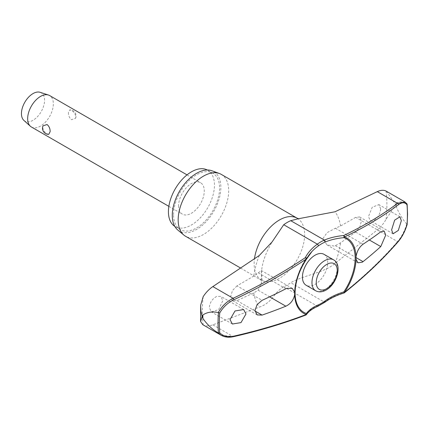 <?xml version="1.0" encoding="UTF-8"?>
<svg xmlns="http://www.w3.org/2000/svg" width="429" height="429" viewBox="0 0 429 429"><rect width="100%" height="100%" fill="white"/><g stroke="black" fill="none" stroke-linecap="round" stroke-linejoin="round"><path stroke-width="0.32" stroke-dasharray="2.15 1.61" d="M202.756 324.678L203.185 324.909C205.845 326.233 209.068 326.212 212.854 324.85L259.277 307.148C272.801 302.531 273.509 292.664 283.719 286.749A38.299 22.115 120 0 0 290.739 282.695C304.064 275.027 323.825 273.075 335.054 263.395L377.3 229.906C380.727 227.107 383.655 223.573 386.084 219.31L395.683 204.671L396.289 206.698A136.776 78.968 120 0 0 396.299 205.008A136.776 78.968 120 0 0 396.289 203.33L395.683 204.51L386.508 191.302M343.924 293.045L343.688 292.798A1.212 0.633 -128.4 0 0 344.331 292.83M305.856 315.042A1.212 0.751 69.2 0 1 305.314 314.956A1.212 1.008 -144.3 0 0 306.054 314.902M207.32 170.007A32.55 18.79 -60 0 1 207.711 170.222A32.55 18.79 -60 0 1 214.452 185.119A32.55 18.79 -60 0 1 200.246 217.878A32.55 18.79 -60 0 1 175.166 226.598A32.55 18.79 -60 0 1 174.78 226.362M173.563 214.661A32.55 18.79 -60 0 1 187.768 181.907A32.55 18.79 -60 0 1 212.848 173.187A32.55 18.79 -60 0 1 219.589 188.09A32.55 18.79 -60 0 1 205.384 220.844A32.55 18.79 -60 0 1 180.303 229.563A32.55 18.79 -60 0 1 173.563 214.661M221.289 174.388A35.725 20.63 -60 0 1 228.689 190.744A35.725 20.63 -60 0 1 213.095 226.7A35.725 20.63 -60 0 1 185.564 236.272M177.772 230.003A34.363 19.841 120 0 0 204.746 223.085A34.363 19.841 120 0 0 220.876 187.344A34.363 19.841 120 0 0 211.964 170.774M396.289 203.33C399.142 201.26 402.638 201.389 406.767 203.716L404.987 201.995M407.008 224.646L406.906 224.195A133.843 77.274 120 0 0 407.319 213.765A133.843 77.274 120 0 0 406.906 203.807L406.767 203.716M324.002 254.317A17.862 10.312 -60 0 1 327.702 262.494A17.862 10.312 -60 0 1 319.905 280.475A17.862 10.312 -60 0 1 306.14 285.258M306.558 258.982A50.177 32.475 173.1 0 0 306.413 259.261A1.212 0.847 -153.2 0 0 306.435 259.239M380.641 208.735L378.85 204.633L372.238 207.245L368.468 216.538L370.243 220.635L374.05 220.34C377.997 217.669 380.196 213.803 380.641 208.735M355.684 217.337L340.556 225.992L335.387 228.239L327.059 232.652L322.726 238.856L327.075 244.98L334.347 246.037L335.387 245.667L340.556 242.803L355.684 232.1L359.754 227.204L361.427 221.053L359.641 216.961L355.684 217.337L380.764 231.821M216.618 296.444C212.237 298.868 209.808 302.601 209.325 307.647L211.299 311.856L218.629 309.658L222.844 300.616L220.855 296.396L216.618 296.444M237.006 285.853L232.502 290.503L230.663 296.552L232.625 300.745L237.006 300.616L253.775 292.905L258.199 290.229L261.422 282.867L261.417 270.549L253.775 276.099L237.006 285.853L262.092 300.338M31.419 127A18.168 10.489 120 0 0 45.42 122.131A18.168 10.489 120 0 0 53.352 103.85A18.168 10.489 120 0 0 49.587 95.533M68.415 112.548C68.372 115.519 69.391 117.9 71.477 119.691L75.52 118.372L75.831 116.833C75.472 114.093 74.019 111.958 71.477 110.43L69.798 109.872L68.415 112.548M178.593 205.823A18.168 10.489 120 0 0 182.357 214.141A18.168 10.489 120 0 0 196.353 209.277A18.168 10.489 120 0 0 204.284 190.991A18.168 10.489 120 0 0 200.52 182.679A18.168 10.489 120 0 0 186.524 187.543A18.168 10.489 120 0 0 178.593 205.823M48.75 134.336L47.072 133.784C44.53 132.25 43.082 130.116 42.723 127.381L43.034 125.836M23.906 120.426A16.35 9.438 120 0 0 36.776 117.385A16.35 9.438 120 0 0 44.573 100.268A16.35 9.438 120 0 0 40.133 92.315M324.973 302.177A1.212 0.601 53.9 0 1 324.372 302.113A51.153 33.113 173.1 0 1 343.688 292.798A473.696 306.612 -6.9 0 0 397.554 241.602A1.212 0.751 -139.1 0 0 398.359 241.479M377.3 229.906L397.554 241.602C401.469 237.065 404.536 231.22 406.767 224.067L406.906 224.195M221.214 335.306L233.113 336.545A1.212 0.595 -102.9 0 0 233.462 336.685M406.767 224.067C402.638 219.423 399.142 213.631 396.289 206.698M203.185 296.67A130.48 75.332 120 0 0 202.375 311.256A130.48 75.332 120 0 0 203.185 324.909M386.084 219.31A130.48 75.332 120 0 0 386.899 204.724A130.48 75.332 120 0 0 386.084 191.071M212.854 324.85L233.113 336.545A473.696 235.752 6.1 0 0 305.314 314.956A51.153 25.461 -173.9 0 1 317.353 306.167A38.299 22.115 120 0 0 324.372 302.113L290.739 282.695M317.943 306.236A1.212 0.783 66.9 0 1 317.353 306.167L283.719 286.749M297.329 218.291A35.725 20.63 -60 0 1 304.649 234.599A35.725 20.624 -60 0 1 289.055 270.554A35.725 20.624 -60 0 1 261.524 280.126A35.725 20.624 -60 0 1 254.124 263.771A35.725 20.63 -60 0 1 254.472 258.746M340.556 225.992A62.221 35.923 120 0 0 335.054 211.754M259.277 255.502A62.221 35.923 120 0 0 253.775 276.099M253.775 292.905A62.221 35.923 120 0 0 259.277 307.148M335.054 263.395A62.221 35.923 120 0 0 340.556 242.803M258.199 290.229L269.621 296.825M335.387 228.239L363.047 244.208M315.669 290.76A17.862 10.312 120 0 0 324.603 289.875A17.862 10.312 120 0 0 337.232 267.996A17.862 10.312 120 0 0 333.531 259.818M355.684 232.1L369.353 239.993M335.387 245.667L355.984 257.561M258.199 272.801L285.864 288.771M237.006 300.616L254.982 310.993M212.848 173.187L207.711 170.222M240.61 268.05L262.693 281.113C262.285 281.268 261.888 278.914 261.497 274.051C261.497 264.714 265.031 254.006 272.099 241.924M399.919 216.795L378.85 204.628M243.645 309.556L220.855 296.396M292.283 288.368L261.417 270.549M357.942 262.8L327.075 244.98M168.849 206.344L182.357 214.141M75.52 118.372A6.054 6.054 0 0 0 69.798 109.872M187.017 174.882L200.52 182.679M384.191 231.134L359.641 216.961M257.175 314.924L232.625 300.75M232.362 324.018L211.299 311.856M393.034 233.794L370.243 220.635M298.541 218.747L298.042 218.822M312.049 251.389A61.974 61.974 0 0 0 295.152 290.664M180.303 229.563L175.166 226.598"/><path stroke-width="0.64" d="M404.949 201.946L386.084 191.071C383.655 189.881 380.727 190.068 377.3 191.64L335.054 211.754L298.042 218.822L290.739 220.678A38.299 22.115 120 0 0 283.719 224.732L272.099 241.918L259.277 255.502L212.854 286.583C209.068 289.173 205.845 292.535 203.185 296.67L200.649 305.25L200.928 311.186L202.145 316.248L202.879 314.993A136.776 78.968 120 0 0 202.863 316.682A136.776 78.968 120 0 0 202.879 318.361L202.145 316.409L200.606 321.514L202.756 324.678L221.123 335.253C224.64 337.226 228.764 337.698 233.494 336.679A1.212 0.595 -102.9 0 0 233.494 336.679A1.212 0.595 -102.9 0 0 233.843 336.143C227.901 337.382 223.193 336.256 219.723 332.775A132.985 76.78 -60 0 1 219.332 323.096A132.985 76.78 -60 0 1 219.723 312.961C223.193 307.062 227.901 302.659 233.843 299.748A474.903 307.395 -6.9 0 0 306.231 259.036A43.42 25.07 120 0 0 294.669 292.256L294.669 294.626C293.592 300.016 290.653 303.871 285.864 306.199A476.163 259.213 -177.3 0 1 262.092 315.095L257.175 314.924L254.965 310.585L257.046 304.649L262.092 300.338A476.163 289.757 -2.8 0 0 285.864 288.771L286.797 288.342L292.283 288.368L294.669 292.256M356.038 256.826A43.42 25.07 120 0 0 344.482 236.953A1.212 0.815 -115.5 0 0 343.688 235.51A1.212 0.397 84.5 0 1 343.978 237.162A1.212 0.397 84.5 0 1 343.972 237.216A1.212 0.397 84.5 0 1 343.838 237.655A42.476 24.523 -60 0 1 355.164 258.253A42.476 24.523 -60 0 1 343.838 291.924L343.924 293.045A1.212 1.212 0 0 0 344.331 292.83A1.212 0.633 -128.4 0 0 344.482 292.417A43.42 25.07 120 0 0 356.038 259.191L356.038 256.826C356.901 251.308 359.234 247.104 363.047 244.208A476.163 259.213 2.7 0 0 380.764 231.821L384.191 231.134L385.735 235.087L380.764 246.578A476.163 289.757 177.2 0 1 363.047 261.636L362.301 262.178L357.942 262.8L356.038 259.191M306.054 314.902A1.212 1.008 -144.3 0 0 306.413 313.529A42.476 24.523 -60 0 1 295.088 292.932A42.476 24.523 -60 0 1 295.152 290.664A42.476 24.523 -60 0 1 306.413 259.261L306.435 259.255A1.212 0.847 -153.2 0 0 306.51 259.127A1.212 0.847 -153.2 0 0 306.574 258.81A1.212 0.847 -153.2 0 0 306.569 258.757A1.212 0.847 -153.2 0 0 305.314 257.668A1.212 0.568 56.2 0 1 306.231 259.036L306.435 259.255A1.212 1.212 0 0 0 306.51 259.127L312.049 251.389A50.177 32.475 173.1 0 1 318.227 246.005A1.212 0.601 -126.1 0 0 318.323 245.56A1.212 0.601 -126.1 0 0 317.353 244.149A51.153 33.113 -6.9 0 0 305.314 257.668A473.696 306.612 173.1 0 1 233.113 298.273A1.212 0.418 64.8 0 1 233.843 299.748M212.854 286.583L233.113 298.273C226.812 301.437 221.863 306.193 218.254 312.553L218.447 312.618A133.843 77.274 120 0 0 218.034 323.048A133.843 77.274 120 0 0 218.447 333.001L219.723 332.775M218.254 312.553C212.216 311.325 207.089 312.14 202.879 314.993M174.78 226.362A32.55 18.79 -60 0 1 168.425 211.695A32.55 18.79 -60 0 1 182.379 179.209A32.55 18.79 -60 0 1 207.32 170.007M240.61 268.05L185.564 236.272A35.725 20.63 -60 0 1 183.875 235.092A35.725 20.63 -60 0 1 178.164 219.916A35.725 20.63 -60 0 1 192.61 185.215A35.725 20.63 -60 0 1 219.428 173.52A35.725 20.63 -60 0 1 221.289 174.388L297.249 218.243A35.725 20.63 -60 0 1 297.329 218.291M219.428 173.52L211.964 170.774A34.363 19.841 120 0 0 186.17 182.025A34.363 19.841 120 0 0 172.276 215.406A34.363 19.841 120 0 0 177.772 230.003L183.875 235.092M318.227 246.005A36.379 21.005 -60 0 1 324.887 242.154A50.177 24.973 -173.9 0 1 343.838 237.655A1.212 0.981 -71.1 0 0 344.482 236.953A474.903 236.352 6.1 0 0 398.482 204.692C402.075 202.097 404.917 202.145 407.008 204.831A132.985 76.78 -60 0 1 407.4 214.511A132.985 76.78 -60 0 1 407.008 224.646L406.906 224.195L407.008 224.646C404.917 231.338 402.075 236.824 398.482 241.093A474.903 307.395 173.1 0 1 344.482 292.417L343.838 291.924A50.177 32.475 -6.9 0 0 324.887 301.061A36.379 21.005 -60 0 1 318.227 304.906A50.177 24.973 6.1 0 0 306.413 313.529A1.212 0.981 108.9 0 1 306.231 314.5A1.212 0.751 69.2 0 1 305.856 315.042A1.212 1.212 0 0 0 306.408 314.618C308.757 311.347 312.596 308.553 317.943 306.236L324.973 302.177C330.368 298.268 336.685 295.227 343.924 293.045M315.669 290.76L306.14 285.258A17.862 10.312 -60 0 1 302.44 277.08A17.862 10.312 -60 0 1 310.237 259.105A17.862 10.312 -60 0 1 324.002 254.317L333.531 259.818A17.862 10.312 120 0 0 324.603 260.703A17.862 10.312 120 0 0 311.969 282.582A17.862 10.312 120 0 0 315.669 290.76C318.838 292.428 322.318 292.187 326.115 290.025C336.883 284.266 342.701 264.473 333.531 259.818M401.34 220.688L398.305 230.443L393.034 233.794L391.607 229.896L394.653 220.147L399.919 216.795L401.34 220.688M294.669 294.626A43.42 25.07 120 0 0 306.231 314.5A474.903 236.352 -173.9 0 1 233.843 336.143M245.978 313.974L240.996 322.608L232.362 324.018L230.024 319.594L235.012 310.966L243.645 309.556L245.978 313.974M187.017 174.882L49.587 95.533A18.168 10.489 120 0 0 48.418 95.018A18.168 10.489 120 0 0 34.878 101.185A18.168 10.489 120 0 0 27.66 118.683A18.168 10.489 120 0 0 30.389 126.249A18.168 10.489 120 0 0 31.419 127L168.849 206.344M50.139 131.66L48.75 134.336A6.054 6.054 0 0 1 43.034 125.836L47.072 124.517C49.158 126.314 50.182 128.695 50.139 131.66M48.418 95.018L40.133 92.315A16.35 9.438 120 0 0 27.944 97.866A16.35 9.438 120 0 0 21.45 113.615A16.35 9.438 120 0 0 23.906 120.426L30.389 126.249M306.558 258.982A50.177 32.475 173.1 0 1 312.049 251.389M406.906 203.813L404.938 201.968L397.554 203.335A1.212 0.928 53 0 1 398.482 204.692M219.723 312.961L218.447 312.618M407.019 203.947L407.008 204.831M344.331 292.83C364.671 276.684 382.679 259.566 398.359 241.479A1.212 0.751 -139.1 0 0 398.482 241.093M218.447 333.001L221.123 335.253M233.462 336.685A1.212 0.595 -102.9 0 0 233.489 336.679C259.357 330.77 283.478 323.557 305.856 315.042M202.879 318.361C207.089 324.512 212.216 329.359 218.254 332.904M324.887 301.061A1.212 0.601 53.9 0 1 325.118 301.694A1.212 0.601 53.9 0 1 324.973 302.177M377.3 191.64L397.554 203.335A473.696 235.752 -173.9 0 1 343.688 235.51A51.153 25.461 6.1 0 0 324.372 240.095A38.299 22.115 120 0 0 317.353 244.149L283.719 224.732M324.887 242.154A1.212 0.783 -113.1 0 0 325.118 241.634A1.212 0.783 -113.1 0 0 324.372 240.095L290.739 220.678M318.227 304.906A1.212 0.783 66.9 0 1 318.323 305.614A1.212 0.783 66.9 0 1 317.943 306.236M254.472 258.746A35.725 20.63 -60 0 1 271.691 225.847A35.725 20.63 -60 0 1 297.249 218.243L298.691 218.769M269.621 296.825L285.864 306.199M316.253 282.582A14.838 8.564 120 0 0 326.742 288.642A14.838 8.564 120 0 0 337.232 270.468A14.838 8.564 120 0 0 326.742 264.414A14.838 8.564 120 0 0 316.253 282.582M369.353 239.993L380.764 246.578M355.984 257.561L363.047 261.636M254.982 310.993L262.092 315.095M200.649 305.25L200.606 321.514M407.142 204.295L407.55 214.173L407.148 224.49M295.152 290.664C295.865 280.164 299.624 269.691 306.435 259.255M407.142 224.517C405.024 231.381 402.096 237.039 398.359 241.479"/></g></svg>
